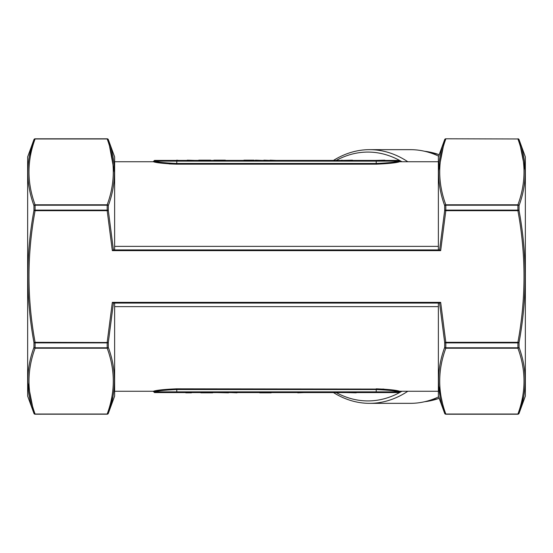 <?xml version="1.0" encoding="UTF-8"?>
<svg xmlns="http://www.w3.org/2000/svg" width="553" height="553" viewBox="0 0 553 553"><rect width="100%" height="100%" fill="white"/><g stroke="black" fill="none" stroke-linecap="round" stroke-linejoin="round"><path stroke-width="0.83" d="M169.094 163.916L176.787 164.179L176.787 163.467L376.213 163.467C387.84 162.955 395.298 162.181 398.589 161.137L154.411 161.137C157.723 162.181 165.174 162.962 176.787 163.467L176.787 160.411L398.443 160.411L399.888 161.739L438.37 161.739M161.988 389.782L153.706 391.144C157.128 390.1 164.822 389.326 176.787 388.821L176.787 389.533C165.16 390.045 157.702 390.819 154.411 391.863L176.787 391.863L176.787 389.533L376.213 389.533C387.826 390.038 395.277 390.819 398.589 391.863L398.589 391.863A0.726 0.705 -78.7 0 1 399.294 391.144L399.294 391.144C395.858 390.1 388.165 389.326 376.213 388.821L376.213 391.863L398.589 391.863M114.63 161.739L153.112 161.739L154.557 160.411L176.787 160.411L164.988 160.411M218.76 160.17L225.341 160.17L213.866 160.17L218.76 160.411M243.928 160.17L254.027 160.17L243.928 160.411M270.071 160.411L263.892 160.17L270.071 160.411M262.288 160.411L255.403 160.17L262.288 160.411M198.769 160.17L210.652 160.17L198.769 160.411M187.273 160.17L194.594 160.411L181.28 160.411M438.37 391.261L399.888 391.261L398.443 392.589L154.557 392.589L153.112 391.261L114.63 391.261M266.297 392.83L259.716 392.83L271.191 392.83L266.297 392.589M237.016 392.83L231.03 392.589L243.196 392.589L237.016 392.589M185.767 392.83L191.449 392.83M200.85 392.589L212.677 392.589M228.507 392.589L217.26 392.589L228.507 392.83M398.589 161.137A0.726 0.705 78.7 0 0 399.294 161.856L399.294 161.856C395.872 162.9 388.178 163.674 376.213 164.179L376.828 164.172M376.213 160.411L376.213 164.179L176.787 164.179C164.835 163.674 157.142 162.9 153.706 161.856L153.706 161.856A0.726 0.705 -78.7 0 0 154.411 161.137L154.411 161.137M154.902 162.091L156.817 162.437M383.906 389.084L176.172 388.828M153.706 391.144L153.706 391.144A0.726 0.705 -101.3 0 1 154.411 391.863M398.098 390.909L396.183 390.563M438.688 385.662L444.681 413.388C436.559 391.372 436.559 369.369 444.681 347.381L444.681 342.507L445.815 342.314L445.815 347.789L517.912 347.789L517.912 342.895L445.815 342.895A1.21 0.581 180 0 1 444.681 342.507L439.58 303.079L440.665 302.353L445.815 342.314L517.912 342.314C526.034 298.44 526.034 254.56 517.912 210.686L445.815 210.686L440.665 250.647L112.335 250.647L113.393 249.921L439.607 249.921L444.681 210.493L444.681 205.619C436.559 183.485 436.559 161.483 444.681 139.612L438.543 170.78M438.37 249.921L438.37 156.907L444.681 139.584A1.21 1.03 19.3 0 1 445.815 138.976C437.686 160.916 437.686 182.849 445.815 204.79L517.912 204.79C526.034 182.849 526.034 160.916 517.912 138.976L445.815 138.789L444.681 139.584A1.21 1.21 -0 0 1 445.815 138.817M438.536 379.199L438.55 382.386M525.17 170.511L519.046 139.612C527.161 161.628 527.161 183.631 519.046 205.619L519.046 210.493C527.161 254.643 527.161 298.648 519.046 342.507L519.046 347.381A1.21 0.622 -0 0 1 517.912 347.789L517.912 348.21A1.21 1.03 -19.3 0 0 519.046 347.381C527.161 369.515 527.161 391.517 519.046 413.388L517.912 414.211L445.815 414.024L517.912 414.024C526.034 392.084 526.034 370.151 517.912 348.21L445.815 348.21C437.686 370.151 437.686 392.084 445.815 414.024A1.21 1.03 160.7 0 1 444.681 413.388L438.37 396.093L438.37 303.079M114.63 249.921L114.63 156.907L108.319 139.584C116.441 161.628 116.441 183.631 108.319 205.619A1.21 1.03 -160.7 0 0 107.185 204.79C115.314 182.849 115.314 160.916 107.185 138.976L35.088 138.976C26.966 160.916 26.966 182.849 35.088 204.79A1.21 1.03 160.7 0 0 33.954 205.619C25.839 183.485 25.839 161.483 33.954 139.612L29.427 156.015M113.42 303.079L108.319 342.507L108.319 347.381C116.441 369.515 116.441 391.517 108.319 413.388L114.63 396.093L114.63 303.079M112.335 250.647L107.185 210.686L108.319 210.493A1.21 0.581 180 0 0 107.185 210.105L107.185 205.211A1.21 0.622 180 0 1 108.319 205.619L108.319 210.493L113.42 249.921M27.83 382.489L33.954 413.388C25.839 391.372 25.839 369.369 33.954 347.381A1.21 1.03 19.3 0 0 35.088 348.21C26.966 370.151 26.966 392.084 35.088 414.024L107.185 414.024A1.21 1.03 -160.7 0 0 108.319 413.388A1.21 1.21 180 0 1 107.185 414.183L35.088 414.183L107.185 414.183L108.319 413.416L112.847 396.985M114.478 380.671L114.153 373.144M114.478 172.812L108.319 139.612A1.21 1.03 160.7 0 0 107.185 138.976L35.088 138.817L107.185 138.817L108.319 139.612A1.21 1.21 180 0 0 107.185 138.817M439.607 303.079L113.393 303.079L112.335 302.353L107.185 342.314L107.185 348.21L35.088 348.21L35.088 342.314L108.319 342.507A1.21 0.581 180 0 1 107.185 342.895L35.088 342.895A1.21 0.581 -0 0 1 33.954 342.507L35.088 342.314C26.966 298.44 26.966 254.56 35.088 210.686L35.088 210.105L107.185 210.105L107.185 210.686L35.088 210.686L33.954 210.493L33.954 205.619A1.21 0.622 180 0 1 35.088 205.211L35.088 204.79L107.185 204.79L107.185 205.211L35.088 205.211L35.088 210.105A1.21 0.581 180 0 0 33.954 210.493C25.839 254.352 25.839 298.357 33.954 342.507L33.954 347.381A1.21 0.622 0 0 0 35.088 347.789L107.185 347.789A1.21 0.622 180 0 0 108.319 347.381A1.21 1.03 160.7 0 1 107.185 348.21C115.314 370.151 115.314 392.084 107.185 414.024L35.088 414.211A1.21 1.21 0 0 1 33.954 413.388A1.21 1.03 -19.3 0 0 35.088 414.024L33.954 413.416L27.65 396.093L27.65 156.907L33.954 139.584L35.088 138.976A1.21 1.03 -160.7 0 0 33.954 139.612A1.21 1.21 180 0 1 35.088 138.817M517.912 138.817A1.21 1.21 180 0 1 519.046 139.612A1.21 1.03 160.7 0 0 517.912 138.976L519.046 139.584L525.35 156.907L525.35 396.093L519.046 413.416L523.573 396.985M401.9 161.739A124.425 87.982 -90 0 0 336.687 160.17M336.245 392.589A124.425 87.982 -90 0 0 401.9 391.261M407.81 391.261A126.844 89.69 90 0 1 369.611 403.344A126.844 89.69 90 0 1 333.473 392.589M333.867 160.17A126.844 89.69 90 0 1 369.611 149.656A126.844 89.69 90 0 1 407.81 161.739M438.653 156.14A126.844 89.69 -90 0 0 410.354 149.656L369.611 149.656M369.611 403.344L410.354 403.344A126.844 89.69 -90 0 0 438.653 396.86M356.229 392.589L370.724 392.589M356.229 392.83L346.565 392.589M200.85 392.83L212.677 392.83M274.399 392.589L287.712 392.589M290.463 392.589L297.784 392.589M297.784 392.83L303.77 392.589M306.528 392.589L320.063 392.589M384.826 160.411L385.973 160.411M384.826 160.17L375.411 160.411M363.024 160.411L371.74 160.411M354.535 160.411L361.42 160.411M352.468 160.411L353.153 160.411M342.065 160.17L340.994 160.411M352.468 160.17L341.913 160.411M339.39 160.411L327.224 160.411M325.62 160.411L313.454 160.411M304.966 160.411L311.851 160.411M303.59 160.411L291.431 160.411M289.82 160.411L277.661 160.411M276.051 160.411L270.071 160.17M178.529 160.411L176.739 160.17M440.665 250.647L439.607 249.921M519.046 205.619A1.21 1.03 -160.7 0 0 517.912 204.79L517.912 205.211L445.815 205.211L445.815 210.105L517.912 210.105L517.912 205.211A1.21 0.622 180 0 1 519.046 205.619M517.912 414.024A1.21 1.03 19.3 0 0 519.046 413.388L519.046 413.416A1.21 1.21 0 0 1 517.912 414.183L517.912 414.024M519.046 210.493A1.21 0.581 180 0 0 517.912 210.105L517.912 210.686L519.046 210.493M517.912 342.895A1.21 0.581 -0 0 0 519.046 342.507L517.912 342.314L517.912 342.895M445.815 347.789A1.21 0.622 180 0 1 444.681 347.381A1.21 1.03 -160.7 0 0 445.815 348.21L445.815 347.789M444.681 210.493A1.21 0.581 -0 0 1 445.815 210.105L445.815 210.686L444.681 210.493M444.681 205.619A1.21 0.622 0 0 1 445.815 205.211L445.815 204.79A1.21 1.03 -19.3 0 0 444.681 205.619M438.37 306.639L114.63 306.639M114.63 246.362L438.37 246.362M444.681 413.416L444.681 413.388A1.21 1.21 180 0 0 445.815 414.183L444.681 413.416M112.335 302.353L440.665 302.353M439.179 154.688A125.635 88.833 -90 0 0 424.656 151.28M424.656 401.72A125.635 88.833 -90 0 0 439.179 398.312M176.787 392.589L176.787 391.863L376.213 391.863L376.213 392.589M517.912 414.211L445.815 414.211M424.586 151.266L439.206 154.619M424.586 401.734L439.206 398.381"/></g></svg>
